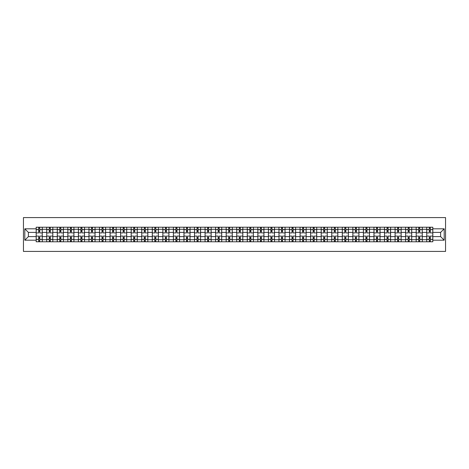 <?xml version="1.0" encoding="UTF-8"?>
<svg xmlns="http://www.w3.org/2000/svg" width="469" height="469" viewBox="0 0 469 469"><rect width="100%" height="100%" fill="white"/><g stroke="black" fill="none" stroke-linecap="round" stroke-linejoin="round"><path stroke-width="0.7" d="M23.45 251.419L445.55 251.419L445.55 217.581L23.45 217.581L23.45 251.419M46.73 241.775L46.73 229.288L42.263 229.288L42.263 241.775M42.263 229.288L42.263 227.225M46.73 229.288L46.73 227.225M52.815 227.225L52.815 241.775M57.282 241.775L57.282 227.225M63.374 227.225L63.374 241.775M67.841 241.775L67.841 227.225M73.926 227.225L73.926 241.775M78.393 241.775L78.393 227.225M84.484 227.225L84.484 241.775M88.952 241.775L88.952 227.225M95.043 227.225L95.043 241.775M99.504 241.775L99.504 227.225M105.595 227.225L105.595 241.775M110.063 241.775L110.063 227.225M116.154 227.225L116.154 241.775M120.621 241.775L120.621 227.225M126.706 227.225L126.706 241.775M131.173 241.775L131.173 227.225M137.265 227.225L137.265 241.775M141.732 241.775L141.732 227.225M147.817 227.225L147.817 241.775M152.284 241.775L152.284 227.225M158.375 227.225L158.375 241.775M162.843 241.775L162.843 227.225M168.934 227.225L168.934 241.775M173.395 241.775L173.395 227.225M179.486 227.225L179.486 241.775M183.954 241.775L183.954 227.225M190.045 227.225L190.045 241.775M194.512 241.775L194.512 227.225M200.597 227.225L200.597 241.775M205.064 241.775L205.064 227.225M211.156 227.225L211.156 241.775M215.623 241.775L215.623 227.225M221.714 227.225L221.714 241.775M226.175 241.775L226.175 227.225M232.266 227.225L232.266 241.775M236.734 241.775L236.734 227.225M242.825 227.225L242.825 241.775M247.286 241.775L247.286 227.225M253.377 227.225L253.377 241.775M257.844 241.775L257.844 227.225M263.936 227.225L263.936 241.775M268.403 241.775L268.403 227.225M274.488 227.225L274.488 241.775M278.955 241.775L278.955 227.225M285.046 227.225L285.046 241.775M289.514 241.775L289.514 227.225M295.605 227.225L295.605 241.775M300.066 241.775L300.066 227.225M306.157 227.225L306.157 241.775M310.625 241.775L310.625 227.225M316.716 227.225L316.716 241.775M321.183 241.775L321.183 227.225M327.268 227.225L327.268 241.775M331.735 241.775L331.735 227.225M337.827 227.225L337.827 241.775M342.294 241.775L342.294 227.225M348.379 227.225L348.379 241.775M352.846 241.775L352.846 227.225M358.937 227.225L358.937 241.775M363.405 241.775L363.405 227.225M369.496 227.225L369.496 241.775M373.957 241.775L373.957 227.225M380.048 227.225L380.048 241.775M384.516 241.775L384.516 227.225M390.607 227.225L390.607 241.775M395.074 241.775L395.074 227.225M401.159 227.225L401.159 241.775M405.626 241.775L405.626 227.225M411.718 227.225L411.718 241.775M416.185 241.775L416.185 227.225M422.27 227.225L422.27 241.775M426.737 241.775L426.737 227.225M426.737 236.599L422.27 236.599M416.185 236.599L411.718 236.599M405.626 236.599L401.159 236.599M395.074 236.599L390.607 236.599M384.516 236.599L380.048 236.599M373.957 236.599L369.496 236.599M363.405 236.599L358.937 236.599M352.846 236.599L348.379 236.599M342.294 236.599L337.827 236.599M331.735 236.599L327.268 236.599M321.183 236.599L316.716 236.599M310.625 236.599L306.157 236.599M300.066 236.599L295.605 236.599M289.514 236.599L285.046 236.599M278.955 236.599L274.488 236.599M268.403 236.599L263.936 236.599M257.844 236.599L253.377 236.599M247.286 236.599L242.825 236.599M236.734 236.599L232.266 236.599M226.175 236.599L221.714 236.599M215.623 236.599L211.156 236.599M205.064 236.599L200.597 236.599M194.512 236.599L190.045 236.599M183.954 236.599L179.486 236.599M173.395 236.599L168.934 236.599M162.843 236.599L158.375 236.599M152.284 236.599L147.817 236.599M141.732 236.599L137.265 236.599M131.173 236.599L126.706 236.599M120.621 236.599L116.154 236.599M110.063 236.599L105.595 236.599M99.504 236.599L95.043 236.599M88.952 236.599L84.484 236.599M78.393 236.599L73.926 236.599M67.841 236.599L63.374 236.599M57.282 236.599L52.815 236.599M46.73 236.599L42.263 236.599M426.737 232.401L422.27 232.401M416.185 232.401L411.718 232.401M405.626 232.401L401.159 232.401M395.074 232.401L390.607 232.401M384.516 232.401L380.048 232.401M373.957 232.401L369.496 232.401M363.405 232.401L358.937 232.401M352.846 232.401L348.379 232.401M342.294 232.401L337.827 232.401M331.735 232.401L327.268 232.401M321.183 232.401L316.716 232.401M310.625 232.401L306.157 232.401M300.066 232.401L295.605 232.401M289.514 232.401L285.046 232.401M278.955 232.401L274.488 232.401M268.403 232.401L263.936 232.401M257.844 232.401L253.377 232.401M247.286 232.401L242.825 232.401M236.734 232.401L232.266 232.401M226.175 232.401L221.714 232.401M215.623 232.401L211.156 232.401M205.064 232.401L200.597 232.401M194.512 232.401L190.045 232.401M183.954 232.401L179.486 232.401M173.395 232.401L168.934 232.401M162.843 232.401L158.375 232.401M152.284 232.401L147.817 232.401M141.732 232.401L137.265 232.401M131.173 232.401L126.706 232.401M120.621 232.401L116.154 232.401M110.063 232.401L105.595 232.401M99.504 232.401L95.043 232.401M88.952 232.401L84.484 232.401M78.393 232.401L73.926 232.401M67.841 232.401L63.374 232.401M57.282 232.401L52.815 232.401M46.73 232.401L42.263 232.401M28.392 236.599L36.172 236.599L36.172 232.401L28.392 232.401L28.392 236.599L24.804 240.187L24.804 228.813L36.172 228.813L36.172 232.401M432.828 232.401L432.828 236.599L440.608 236.599L440.608 232.401L432.828 232.401L432.828 227.225L36.172 227.225L36.172 228.813M432.828 228.813L444.196 228.813L444.196 240.187L432.828 240.187L432.828 236.599M36.172 236.599L36.172 241.775L432.828 241.775L432.828 240.187M36.172 240.187L24.804 240.187M39.759 240.761L38.675 240.761M38.675 228.239L39.759 228.239M50.312 240.761L49.233 240.761M49.233 228.239L50.312 228.239M60.87 240.761L59.786 240.761M59.786 228.239L60.87 228.239M71.423 240.761L70.344 240.761M70.344 228.239L71.423 228.239M81.981 240.761L80.897 240.761M80.897 228.239L81.981 228.239M92.54 240.761L91.455 240.761M91.455 228.239L92.54 228.239M103.092 240.761L102.008 240.761M102.008 228.239L103.092 228.239M113.65 240.761L112.566 240.761M112.566 228.239L113.65 228.239M124.203 240.761L123.124 240.761M123.124 228.239L124.203 228.239M134.761 240.761L133.677 240.761M133.677 228.239L134.761 228.239M145.314 240.761L144.235 240.761M144.235 228.239L145.314 228.239M155.872 240.761L154.788 240.761M154.788 228.239L155.872 228.239M166.431 240.761L165.346 240.761M165.346 228.239L166.431 228.239M176.983 240.761L175.898 240.761M175.898 228.239L176.983 228.239M187.541 240.761L186.457 240.761M186.457 228.239L187.541 228.239M198.094 240.761L197.015 240.761M197.015 228.239L198.094 228.239M208.652 240.761L207.568 240.761M207.568 228.239L208.652 228.239M219.205 240.761L218.126 240.761M218.126 228.239L219.205 228.239M229.763 240.761L228.679 240.761M228.679 228.239L229.763 228.239M240.321 240.761L239.237 240.761M239.237 228.239L240.321 228.239M250.874 240.761L249.795 240.761M249.795 228.239L250.874 228.239M261.432 240.761L260.348 240.761M260.348 228.239L261.432 228.239M271.985 240.761L270.906 240.761M270.906 228.239L271.985 228.239M282.543 240.761L281.459 240.761M281.459 228.239L282.543 228.239M293.102 240.761L292.017 240.761M292.017 228.239L293.102 228.239M303.654 240.761L302.569 240.761M302.569 228.239L303.654 228.239M314.212 240.761L313.128 240.761M313.128 228.239L314.212 228.239M324.765 240.761L323.686 240.761M323.686 228.239L324.765 228.239M335.323 240.761L334.239 240.761M334.239 228.239L335.323 228.239M345.876 240.761L344.797 240.761M344.797 228.239L345.876 228.239M356.434 240.761L355.35 240.761M355.35 228.239L356.434 228.239M366.993 240.761L365.908 240.761M365.908 228.239L366.993 228.239M377.545 240.761L376.46 240.761M376.46 228.239L377.545 228.239M388.103 240.761L387.019 240.761M387.019 228.239L388.103 228.239M398.656 240.761L397.577 240.761M397.577 228.239L398.656 228.239M409.214 240.761L408.13 240.761M408.13 228.239L409.214 228.239M419.767 240.761L418.688 240.761M418.688 228.239L419.767 228.239M430.325 240.761L429.241 240.761M429.241 228.239L430.325 228.239M24.804 228.813L28.392 232.401M440.608 236.599L444.196 240.187M440.608 232.401L444.196 228.813M42.228 241.775L42.228 232.911L39.759 232.911L39.759 227.225M38.675 227.225L38.675 232.911L36.207 232.911L36.207 227.225M42.228 232.911L42.228 227.225M36.207 241.775L36.207 236.089L38.675 236.089L38.675 241.775M39.759 241.775L39.759 236.089L42.228 236.089M38.675 231.422L39.759 231.422M36.207 236.089L36.207 232.911M39.759 237.578L38.675 237.578M39.759 240.896L38.675 240.896M38.675 238.457L39.759 238.457M39.759 230.543L38.675 230.543M38.675 228.104L39.759 228.104M52.786 241.775L52.786 232.911L50.312 232.911L50.312 227.225M49.233 227.225L49.233 232.911L46.759 232.911L46.759 227.225M52.786 232.911L52.786 227.225M46.759 241.775L46.759 236.089L49.233 236.089L49.233 241.775M50.312 241.775L50.312 236.089L52.786 236.089M49.233 231.422L50.312 231.422M46.759 236.089L46.759 232.911M50.312 237.578L49.233 237.578M50.312 240.896L49.233 240.896M49.233 238.457L50.312 238.457M50.312 230.543L49.233 230.543M49.233 228.104L50.312 228.104M63.338 241.775L63.338 232.911L60.87 232.911L60.87 227.225M59.786 227.225L59.786 232.911L57.318 232.911L57.318 227.225M63.338 232.911L63.338 227.225M57.318 241.775L57.318 236.089L59.786 236.089L59.786 241.775M60.87 241.775L60.87 236.089L63.338 236.089M59.786 231.422L60.87 231.422M57.318 236.089L57.318 232.911M60.87 237.578L59.786 237.578M60.87 240.896L59.786 240.896M59.786 238.457L60.87 238.457M60.87 230.543L59.786 230.543M59.786 228.104L60.87 228.104M73.897 241.775L73.897 232.911L71.423 232.911L71.423 227.225M70.344 227.225L70.344 232.911L67.87 232.911L67.87 227.225M73.897 232.911L73.897 227.225M67.87 241.775L67.87 236.089L70.344 236.089L70.344 241.775M71.423 241.775L71.423 236.089L73.897 236.089M70.344 231.422L71.423 231.422M67.87 236.089L67.87 232.911M71.423 237.578L70.344 237.578M71.423 240.896L70.344 240.896M70.344 238.457L71.423 238.457M71.423 230.543L70.344 230.543M70.344 228.104L71.423 228.104M84.449 241.775L84.449 232.911L81.981 232.911L81.981 227.225M80.897 227.225L80.897 232.911L78.429 232.911L78.429 227.225M84.449 232.911L84.449 227.225M78.429 241.775L78.429 236.089L80.897 236.089L80.897 241.775M81.981 241.775L81.981 236.089L84.449 236.089M80.897 231.422L81.981 231.422M78.429 236.089L78.429 232.911M81.981 237.578L80.897 237.578M81.981 240.896L80.897 240.896M80.897 238.457L81.981 238.457M81.981 230.543L80.897 230.543M80.897 228.104L81.981 228.104M95.008 241.775L95.008 232.911L92.54 232.911L92.54 227.225M91.455 227.225L91.455 232.911L88.987 232.911L88.987 227.225M95.008 232.911L95.008 227.225M88.987 241.775L88.987 236.089L91.455 236.089L91.455 241.775M92.54 241.775L92.54 236.089L95.008 236.089M91.455 231.422L92.54 231.422M88.987 236.089L88.987 232.911M92.54 237.578L91.455 237.578M92.54 240.896L91.455 240.896M91.455 238.457L92.54 238.457M92.54 230.543L91.455 230.543M91.455 228.104L92.54 228.104M105.56 241.775L105.56 232.911L103.092 232.911L103.092 227.225M102.008 227.225L102.008 232.911L99.539 232.911L99.539 227.225M105.56 232.911L105.56 227.225M99.539 241.775L99.539 236.089L102.008 236.089L102.008 241.775M103.092 241.775L103.092 236.089L105.56 236.089M102.008 231.422L103.092 231.422M99.539 236.089L99.539 232.911M103.092 237.578L102.008 237.578M103.092 240.896L102.008 240.896M102.008 238.457L103.092 238.457M103.092 230.543L102.008 230.543M102.008 228.104L103.092 228.104M116.119 241.775L116.119 232.911L113.65 232.911L113.65 227.225M112.566 227.225L112.566 232.911L110.098 232.911L110.098 227.225M116.119 232.911L116.119 227.225M110.098 241.775L110.098 236.089L112.566 236.089L112.566 241.775M113.65 241.775L113.65 236.089L116.119 236.089M112.566 231.422L113.65 231.422M110.098 236.089L110.098 232.911M113.65 237.578L112.566 237.578M113.65 240.896L112.566 240.896M112.566 238.457L113.65 238.457M113.65 230.543L112.566 230.543M112.566 228.104L113.65 228.104M126.677 241.775L126.677 232.911L124.203 232.911L124.203 227.225M123.124 227.225L123.124 232.911L120.65 232.911L120.65 227.225M126.677 232.911L126.677 227.225M120.65 241.775L120.65 236.089L123.124 236.089L123.124 241.775M124.203 241.775L124.203 236.089L126.677 236.089M123.124 231.422L124.203 231.422M120.65 236.089L120.65 232.911M124.203 237.578L123.124 237.578M124.203 240.896L123.124 240.896M123.124 238.457L124.203 238.457M124.203 230.543L123.124 230.543M123.124 228.104L124.203 228.104M137.229 241.775L137.229 232.911L134.761 232.911L134.761 227.225M133.677 227.225L133.677 232.911L131.209 232.911L131.209 227.225M137.229 232.911L137.229 227.225M131.209 241.775L131.209 236.089L133.677 236.089L133.677 241.775M134.761 241.775L134.761 236.089L137.229 236.089M133.677 231.422L134.761 231.422M131.209 236.089L131.209 232.911M134.761 237.578L133.677 237.578M134.761 240.896L133.677 240.896M133.677 238.457L134.761 238.457M134.761 230.543L133.677 230.543M133.677 228.104L134.761 228.104M147.788 241.775L147.788 232.911L145.314 232.911L145.314 227.225M144.235 227.225L144.235 232.911L141.761 232.911L141.761 227.225M147.788 232.911L147.788 227.225M141.761 241.775L141.761 236.089L144.235 236.089L144.235 241.775M145.314 241.775L145.314 236.089L147.788 236.089M144.235 231.422L145.314 231.422M141.761 236.089L141.761 232.911M145.314 237.578L144.235 237.578M145.314 240.896L144.235 240.896M144.235 238.457L145.314 238.457M145.314 230.543L144.235 230.543M144.235 228.104L145.314 228.104M158.34 241.775L158.34 232.911L155.872 232.911L155.872 227.225M154.788 227.225L154.788 232.911L152.319 232.911L152.319 227.225M158.34 232.911L158.34 227.225M152.319 241.775L152.319 236.089L154.788 236.089L154.788 241.775M155.872 241.775L155.872 236.089L158.34 236.089M154.788 231.422L155.872 231.422M152.319 236.089L152.319 232.911M155.872 237.578L154.788 237.578M155.872 240.896L154.788 240.896M154.788 238.457L155.872 238.457M155.872 230.543L154.788 230.543M154.788 228.104L155.872 228.104M168.899 241.775L168.899 232.911L166.431 232.911L166.431 227.225M165.346 227.225L165.346 232.911L162.878 232.911L162.878 227.225M168.899 232.911L168.899 227.225M162.878 241.775L162.878 236.089L165.346 236.089L165.346 241.775M166.431 241.775L166.431 236.089L168.899 236.089M165.346 231.422L166.431 231.422M162.878 236.089L162.878 232.911M166.431 237.578L165.346 237.578M166.431 240.896L165.346 240.896M165.346 238.457L166.431 238.457M166.431 230.543L165.346 230.543M165.346 228.104L166.431 228.104M179.451 241.775L179.451 232.911L176.983 232.911L176.983 227.225M175.898 227.225L175.898 232.911L173.43 232.911L173.43 227.225M179.451 232.911L179.451 227.225M173.43 241.775L173.43 236.089L175.898 236.089L175.898 241.775M176.983 241.775L176.983 236.089L179.451 236.089M175.898 231.422L176.983 231.422M173.43 236.089L173.43 232.911M176.983 237.578L175.898 237.578M176.983 240.896L175.898 240.896M175.898 238.457L176.983 238.457M176.983 230.543L175.898 230.543M175.898 228.104L176.983 228.104M190.009 241.775L190.009 232.911L187.541 232.911L187.541 227.225M186.457 227.225L186.457 232.911L183.989 232.911L183.989 227.225M190.009 232.911L190.009 227.225M183.989 241.775L183.989 236.089L186.457 236.089L186.457 241.775M187.541 241.775L187.541 236.089L190.009 236.089M186.457 231.422L187.541 231.422M183.989 236.089L183.989 232.911M187.541 237.578L186.457 237.578M187.541 240.896L186.457 240.896M186.457 238.457L187.541 238.457M187.541 230.543L186.457 230.543M186.457 228.104L187.541 228.104M200.568 241.775L200.568 232.911L198.094 232.911L198.094 227.225M197.015 227.225L197.015 232.911L194.541 232.911L194.541 227.225M200.568 232.911L200.568 227.225M194.541 241.775L194.541 236.089L197.015 236.089L197.015 241.775M198.094 241.775L198.094 236.089L200.568 236.089M197.015 231.422L198.094 231.422M194.541 236.089L194.541 232.911M198.094 237.578L197.015 237.578M198.094 240.896L197.015 240.896M197.015 238.457L198.094 238.457M198.094 230.543L197.015 230.543M197.015 228.104L198.094 228.104M211.12 241.775L211.12 232.911L208.652 232.911L208.652 227.225M207.568 227.225L207.568 232.911L205.1 232.911L205.1 227.225M211.12 232.911L211.12 227.225M205.1 241.775L205.1 236.089L207.568 236.089L207.568 241.775M208.652 241.775L208.652 236.089L211.12 236.089M207.568 231.422L208.652 231.422M205.1 236.089L205.1 232.911M208.652 237.578L207.568 237.578M208.652 240.896L207.568 240.896M207.568 238.457L208.652 238.457M208.652 230.543L207.568 230.543M207.568 228.104L208.652 228.104M221.679 241.775L221.679 232.911L219.205 232.911L219.205 227.225M218.126 227.225L218.126 232.911L215.658 232.911L215.658 227.225M221.679 232.911L221.679 227.225M215.658 241.775L215.658 236.089L218.126 236.089L218.126 241.775M219.205 241.775L219.205 236.089L221.679 236.089M218.126 231.422L219.205 231.422M215.658 236.089L215.658 232.911M219.205 237.578L218.126 237.578M219.205 240.896L218.126 240.896M218.126 238.457L219.205 238.457M219.205 230.543L218.126 230.543M218.126 228.104L219.205 228.104M232.231 241.775L232.231 232.911L229.763 232.911L229.763 227.225M228.679 227.225L228.679 232.911L226.21 232.911L226.21 227.225M232.231 232.911L232.231 227.225M226.21 241.775L226.21 236.089L228.679 236.089L228.679 241.775M229.763 241.775L229.763 236.089L232.231 236.089M228.679 231.422L229.763 231.422M226.21 236.089L226.21 232.911M229.763 237.578L228.679 237.578M229.763 240.896L228.679 240.896M228.679 238.457L229.763 238.457M229.763 230.543L228.679 230.543M228.679 228.104L229.763 228.104M242.79 241.775L242.79 232.911L240.321 232.911L240.321 227.225M239.237 227.225L239.237 232.911L236.769 232.911L236.769 227.225M242.79 232.911L242.79 227.225M236.769 241.775L236.769 236.089L239.237 236.089L239.237 241.775M240.321 241.775L240.321 236.089L242.79 236.089M239.237 231.422L240.321 231.422M236.769 236.089L236.769 232.911M240.321 237.578L239.237 237.578M240.321 240.896L239.237 240.896M239.237 238.457L240.321 238.457M240.321 230.543L239.237 230.543M239.237 228.104L240.321 228.104M253.342 241.775L253.342 232.911L250.874 232.911L250.874 227.225M249.795 227.225L249.795 232.911L247.321 232.911L247.321 227.225M253.342 232.911L253.342 227.225M247.321 241.775L247.321 236.089L249.795 236.089L249.795 241.775M250.874 241.775L250.874 236.089L253.342 236.089M249.795 231.422L250.874 231.422M247.321 236.089L247.321 232.911M250.874 237.578L249.795 237.578M250.874 240.896L249.795 240.896M249.795 238.457L250.874 238.457M250.874 230.543L249.795 230.543M249.795 228.104L250.874 228.104M263.9 241.775L263.9 232.911L261.432 232.911L261.432 227.225M260.348 227.225L260.348 232.911L257.88 232.911L257.88 227.225M263.9 232.911L263.9 227.225M257.88 241.775L257.88 236.089L260.348 236.089L260.348 241.775M261.432 241.775L261.432 236.089L263.9 236.089M260.348 231.422L261.432 231.422M257.88 236.089L257.88 232.911M261.432 237.578L260.348 237.578M261.432 240.896L260.348 240.896M260.348 238.457L261.432 238.457M261.432 230.543L260.348 230.543M260.348 228.104L261.432 228.104M274.459 241.775L274.459 232.911L271.985 232.911L271.985 227.225M270.906 227.225L270.906 232.911L268.432 232.911L268.432 227.225M274.459 232.911L274.459 227.225M268.432 241.775L268.432 236.089L270.906 236.089L270.906 241.775M271.985 241.775L271.985 236.089L274.459 236.089M270.906 231.422L271.985 231.422M268.432 236.089L268.432 232.911M271.985 237.578L270.906 237.578M271.985 240.896L270.906 240.896M270.906 238.457L271.985 238.457M271.985 230.543L270.906 230.543M270.906 228.104L271.985 228.104M285.011 241.775L285.011 232.911L282.543 232.911L282.543 227.225M281.459 227.225L281.459 232.911L278.991 232.911L278.991 227.225M285.011 232.911L285.011 227.225M278.991 241.775L278.991 236.089L281.459 236.089L281.459 241.775M282.543 241.775L282.543 236.089L285.011 236.089M281.459 231.422L282.543 231.422M278.991 236.089L278.991 232.911M282.543 237.578L281.459 237.578M282.543 240.896L281.459 240.896M281.459 238.457L282.543 238.457M282.543 230.543L281.459 230.543M281.459 228.104L282.543 228.104M295.57 241.775L295.57 232.911L293.102 232.911L293.102 227.225M292.017 227.225L292.017 232.911L289.549 232.911L289.549 227.225M295.57 232.911L295.57 227.225M289.549 241.775L289.549 236.089L292.017 236.089L292.017 241.775M293.102 241.775L293.102 236.089L295.57 236.089M292.017 231.422L293.102 231.422M289.549 236.089L289.549 232.911M293.102 237.578L292.017 237.578M293.102 240.896L292.017 240.896M292.017 238.457L293.102 238.457M293.102 230.543L292.017 230.543M292.017 228.104L293.102 228.104M306.122 241.775L306.122 232.911L303.654 232.911L303.654 227.225M302.569 227.225L302.569 232.911L300.101 232.911L300.101 227.225M306.122 232.911L306.122 227.225M300.101 241.775L300.101 236.089L302.569 236.089L302.569 241.775M303.654 241.775L303.654 236.089L306.122 236.089M302.569 231.422L303.654 231.422M300.101 236.089L300.101 232.911M303.654 237.578L302.569 237.578M303.654 240.896L302.569 240.896M302.569 238.457L303.654 238.457M303.654 230.543L302.569 230.543M302.569 228.104L303.654 228.104M316.681 241.775L316.681 232.911L314.212 232.911L314.212 227.225M313.128 227.225L313.128 232.911L310.66 232.911L310.66 227.225M316.681 232.911L316.681 227.225M310.66 241.775L310.66 236.089L313.128 236.089L313.128 241.775M314.212 241.775L314.212 236.089L316.681 236.089M313.128 231.422L314.212 231.422M310.66 236.089L310.66 232.911M314.212 237.578L313.128 237.578M314.212 240.896L313.128 240.896M313.128 238.457L314.212 238.457M314.212 230.543L313.128 230.543M313.128 228.104L314.212 228.104M327.239 241.775L327.239 232.911L324.765 232.911L324.765 227.225M323.686 227.225L323.686 232.911L321.212 232.911L321.212 227.225M327.239 232.911L327.239 227.225M321.212 241.775L321.212 236.089L323.686 236.089L323.686 241.775M324.765 241.775L324.765 236.089L327.239 236.089M323.686 231.422L324.765 231.422M321.212 236.089L321.212 232.911M324.765 237.578L323.686 237.578M324.765 240.896L323.686 240.896M323.686 238.457L324.765 238.457M324.765 230.543L323.686 230.543M323.686 228.104L324.765 228.104M337.791 241.775L337.791 232.911L335.323 232.911L335.323 227.225M334.239 227.225L334.239 232.911L331.771 232.911L331.771 227.225M337.791 232.911L337.791 227.225M331.771 241.775L331.771 236.089L334.239 236.089L334.239 241.775M335.323 241.775L335.323 236.089L337.791 236.089M334.239 231.422L335.323 231.422M331.771 236.089L331.771 232.911M335.323 237.578L334.239 237.578M335.323 240.896L334.239 240.896M334.239 238.457L335.323 238.457M335.323 230.543L334.239 230.543M334.239 228.104L335.323 228.104M348.35 241.775L348.35 232.911L345.876 232.911L345.876 227.225M344.797 227.225L344.797 232.911L342.323 232.911L342.323 227.225M348.35 232.911L348.35 227.225M342.323 241.775L342.323 236.089L344.797 236.089L344.797 241.775M345.876 241.775L345.876 236.089L348.35 236.089M344.797 231.422L345.876 231.422M342.323 236.089L342.323 232.911M345.876 237.578L344.797 237.578M345.876 240.896L344.797 240.896M344.797 238.457L345.876 238.457M345.876 230.543L344.797 230.543M344.797 228.104L345.876 228.104M358.902 241.775L358.902 232.911L356.434 232.911L356.434 227.225M355.35 227.225L355.35 232.911L352.881 232.911L352.881 227.225M358.902 232.911L358.902 227.225M352.881 241.775L352.881 236.089L355.35 236.089L355.35 241.775M356.434 241.775L356.434 236.089L358.902 236.089M355.35 231.422L356.434 231.422M352.881 236.089L352.881 232.911M356.434 237.578L355.35 237.578M356.434 240.896L355.35 240.896M355.35 238.457L356.434 238.457M356.434 230.543L355.35 230.543M355.35 228.104L356.434 228.104M369.461 241.775L369.461 232.911L366.993 232.911L366.993 227.225M365.908 227.225L365.908 232.911L363.44 232.911L363.44 227.225M369.461 232.911L369.461 227.225M363.44 241.775L363.44 236.089L365.908 236.089L365.908 241.775M366.993 241.775L366.993 236.089L369.461 236.089M365.908 231.422L366.993 231.422M363.44 236.089L363.44 232.911M366.993 237.578L365.908 237.578M366.993 240.896L365.908 240.896M365.908 238.457L366.993 238.457M366.993 230.543L365.908 230.543M365.908 228.104L366.993 228.104M380.013 241.775L380.013 232.911L377.545 232.911L377.545 227.225M376.46 227.225L376.46 232.911L373.992 232.911L373.992 227.225M380.013 232.911L380.013 227.225M373.992 241.775L373.992 236.089L376.46 236.089L376.46 241.775M377.545 241.775L377.545 236.089L380.013 236.089M376.46 231.422L377.545 231.422M373.992 236.089L373.992 232.911M377.545 237.578L376.46 237.578M377.545 240.896L376.46 240.896M376.46 238.457L377.545 238.457M377.545 230.543L376.46 230.543M376.46 228.104L377.545 228.104M390.571 241.775L390.571 232.911L388.103 232.911L388.103 227.225M387.019 227.225L387.019 232.911L384.551 232.911L384.551 227.225M390.571 232.911L390.571 227.225M384.551 241.775L384.551 236.089L387.019 236.089L387.019 241.775M388.103 241.775L388.103 236.089L390.571 236.089M387.019 231.422L388.103 231.422M384.551 236.089L384.551 232.911M388.103 237.578L387.019 237.578M388.103 240.896L387.019 240.896M387.019 238.457L388.103 238.457M388.103 230.543L387.019 230.543M387.019 228.104L388.103 228.104M401.13 241.775L401.13 232.911L398.656 232.911L398.656 227.225M397.577 227.225L397.577 232.911L395.103 232.911L395.103 227.225M401.13 232.911L401.13 227.225M395.103 241.775L395.103 236.089L397.577 236.089L397.577 241.775M398.656 241.775L398.656 236.089L401.13 236.089M397.577 231.422L398.656 231.422M395.103 236.089L395.103 232.911M398.656 237.578L397.577 237.578M398.656 240.896L397.577 240.896M397.577 238.457L398.656 238.457M398.656 230.543L397.577 230.543M397.577 228.104L398.656 228.104M411.682 241.775L411.682 232.911L409.214 232.911L409.214 227.225M408.13 227.225L408.13 232.911L405.662 232.911L405.662 227.225M411.682 232.911L411.682 227.225M405.662 241.775L405.662 236.089L408.13 236.089L408.13 241.775M409.214 241.775L409.214 236.089L411.682 236.089M408.13 231.422L409.214 231.422M405.662 236.089L405.662 232.911M409.214 237.578L408.13 237.578M409.214 240.896L408.13 240.896M408.13 238.457L409.214 238.457M409.214 230.543L408.13 230.543M408.13 228.104L409.214 228.104M422.241 241.775L422.241 232.911L419.767 232.911L419.767 227.225M418.688 227.225L418.688 232.911L416.214 232.911L416.214 227.225M422.241 232.911L422.241 227.225M416.214 241.775L416.214 236.089L418.688 236.089L418.688 241.775M419.767 241.775L419.767 236.089L422.241 236.089M418.688 231.422L419.767 231.422M416.214 236.089L416.214 232.911M419.767 237.578L418.688 237.578M419.767 240.896L418.688 240.896M418.688 238.457L419.767 238.457M419.767 230.543L418.688 230.543M418.688 228.104L419.767 228.104M432.793 241.775L432.793 232.911L430.325 232.911L430.325 227.225M429.241 227.225L429.241 232.911L426.772 232.911L426.772 227.225M432.793 232.911L432.793 227.225M426.772 241.775L426.772 236.089L429.241 236.089L429.241 241.775M430.325 241.775L430.325 236.089L432.793 236.089M429.241 231.422L430.325 231.422M426.772 236.089L426.772 232.911M430.325 237.578L429.241 237.578M430.325 240.896L429.241 240.896M429.241 238.457L430.325 238.457M430.325 230.543L429.241 230.543M429.241 228.104L430.325 228.104M416.185 229.288L411.718 229.288M405.626 229.288L401.159 229.288M395.074 229.288L390.607 229.288M384.516 229.288L380.048 229.288M373.957 229.288L369.496 229.288M363.405 229.288L358.937 229.288M352.846 229.288L348.379 229.288M342.294 229.288L337.827 229.288M331.735 229.288L327.268 229.288M321.183 229.288L316.716 229.288M310.625 229.288L306.157 229.288M300.066 229.288L295.605 229.288M289.514 229.288L285.046 229.288M278.955 229.288L274.488 229.288M268.403 229.288L263.936 229.288M257.844 229.288L253.377 229.288M247.286 229.288L242.825 229.288M236.734 229.288L232.266 229.288M226.175 229.288L221.714 229.288M215.623 229.288L211.156 229.288M205.064 229.288L200.597 229.288M194.512 229.288L190.045 229.288M183.954 229.288L179.486 229.288M173.395 229.288L168.934 229.288M162.843 229.288L158.375 229.288M152.284 229.288L147.817 229.288M141.732 229.288L137.265 229.288M131.173 229.288L126.706 229.288M120.621 229.288L116.154 229.288M110.063 229.288L105.595 229.288M99.504 229.288L95.043 229.288M88.952 229.288L84.484 229.288M78.393 229.288L73.926 229.288M67.841 229.288L63.374 229.288M57.282 229.288L52.815 229.288M426.737 229.288L422.27 229.288M416.185 239.712L411.718 239.712M405.626 239.712L401.159 239.712M395.074 239.712L390.607 239.712M384.516 239.712L380.048 239.712M373.957 239.712L369.496 239.712M363.405 239.712L358.937 239.712M352.846 239.712L348.379 239.712M342.294 239.712L337.827 239.712M331.735 239.712L327.268 239.712M321.183 239.712L316.716 239.712M310.625 239.712L306.157 239.712M300.066 239.712L295.605 239.712M289.514 239.712L285.046 239.712M278.955 239.712L274.488 239.712M268.403 239.712L263.936 239.712M257.844 239.712L253.377 239.712M247.286 239.712L242.825 239.712M236.734 239.712L232.266 239.712M226.175 239.712L221.714 239.712M215.623 239.712L211.156 239.712M205.064 239.712L200.597 239.712M194.512 239.712L190.045 239.712M183.954 239.712L179.486 239.712M173.395 239.712L168.934 239.712M162.843 239.712L158.375 239.712M152.284 239.712L147.817 239.712M141.732 239.712L137.265 239.712M131.173 239.712L126.706 239.712M120.621 239.712L116.154 239.712M110.063 239.712L105.595 239.712M99.504 239.712L95.043 239.712M88.952 239.712L84.484 239.712M78.393 239.712L73.926 239.712M67.841 239.712L63.374 239.712M57.282 239.712L52.815 239.712M46.73 239.712L42.263 239.712M426.737 239.712L422.27 239.712M42.228 229.558L39.759 229.558M38.675 229.558L36.207 229.558M38.675 229.652L36.207 229.652M38.675 239.348L36.207 239.348M38.675 239.442L36.207 239.442M42.228 239.442L39.759 239.442M42.228 229.652L39.759 229.652M42.228 239.348L39.759 239.348M52.786 229.558L50.312 229.558M49.233 229.558L46.759 229.558M49.233 229.652L46.759 229.652M49.233 239.348L46.759 239.348M49.233 239.442L46.759 239.442M52.786 239.442L50.312 239.442M52.786 229.652L50.312 229.652M52.786 239.348L50.312 239.348M63.338 229.558L60.87 229.558M59.786 229.558L57.318 229.558M59.786 229.652L57.318 229.652M59.786 239.348L57.318 239.348M59.786 239.442L57.318 239.442M63.338 239.442L60.87 239.442M63.338 229.652L60.87 229.652M63.338 239.348L60.87 239.348M73.897 229.558L71.423 229.558M70.344 229.558L67.87 229.558M70.344 229.652L67.87 229.652M70.344 239.348L67.87 239.348M70.344 239.442L67.87 239.442M73.897 239.442L71.423 239.442M73.897 229.652L71.423 229.652M73.897 239.348L71.423 239.348M84.449 229.558L81.981 229.558M80.897 229.558L78.429 229.558M80.897 229.652L78.429 229.652M80.897 239.348L78.429 239.348M80.897 239.442L78.429 239.442M84.449 239.442L81.981 239.442M84.449 229.652L81.981 229.652M84.449 239.348L81.981 239.348M95.008 229.558L92.54 229.558M91.455 229.558L88.987 229.558M91.455 229.652L88.987 229.652M91.455 239.348L88.987 239.348M91.455 239.442L88.987 239.442M95.008 239.442L92.54 239.442M95.008 229.652L92.54 229.652M95.008 239.348L92.54 239.348M105.56 229.558L103.092 229.558M102.008 229.558L99.539 229.558M102.008 229.652L99.539 229.652M102.008 239.348L99.539 239.348M102.008 239.442L99.539 239.442M105.56 239.442L103.092 239.442M105.56 229.652L103.092 229.652M105.56 239.348L103.092 239.348M116.119 229.558L113.65 229.558M112.566 229.558L110.098 229.558M112.566 229.652L110.098 229.652M112.566 239.348L110.098 239.348M112.566 239.442L110.098 239.442M116.119 239.442L113.65 239.442M116.119 229.652L113.65 229.652M116.119 239.348L113.65 239.348M126.677 229.558L124.203 229.558M123.124 229.558L120.65 229.558M123.124 229.652L120.65 229.652M123.124 239.348L120.65 239.348M123.124 239.442L120.65 239.442M126.677 239.442L124.203 239.442M126.677 229.652L124.203 229.652M126.677 239.348L124.203 239.348M137.229 229.558L134.761 229.558M133.677 229.558L131.209 229.558M133.677 229.652L131.209 229.652M133.677 239.348L131.209 239.348M133.677 239.442L131.209 239.442M137.229 239.442L134.761 239.442M137.229 229.652L134.761 229.652M137.229 239.348L134.761 239.348M147.788 229.558L145.314 229.558M144.235 229.558L141.761 229.558M144.235 229.652L141.761 229.652M144.235 239.348L141.761 239.348M144.235 239.442L141.761 239.442M147.788 239.442L145.314 239.442M147.788 229.652L145.314 229.652M147.788 239.348L145.314 239.348M158.34 229.558L155.872 229.558M154.788 229.558L152.319 229.558M154.788 229.652L152.319 229.652M154.788 239.348L152.319 239.348M154.788 239.442L152.319 239.442M158.34 239.442L155.872 239.442M158.34 229.652L155.872 229.652M158.34 239.348L155.872 239.348M168.899 229.558L166.431 229.558M165.346 229.558L162.878 229.558M165.346 229.652L162.878 229.652M165.346 239.348L162.878 239.348M165.346 239.442L162.878 239.442M168.899 239.442L166.431 239.442M168.899 229.652L166.431 229.652M168.899 239.348L166.431 239.348M179.451 229.558L176.983 229.558M175.898 229.558L173.43 229.558M175.898 229.652L173.43 229.652M175.898 239.348L173.43 239.348M175.898 239.442L173.43 239.442M179.451 239.442L176.983 239.442M179.451 229.652L176.983 229.652M179.451 239.348L176.983 239.348M190.009 229.558L187.541 229.558M186.457 229.558L183.989 229.558M186.457 229.652L183.989 229.652M186.457 239.348L183.989 239.348M186.457 239.442L183.989 239.442M190.009 239.442L187.541 239.442M190.009 229.652L187.541 229.652M190.009 239.348L187.541 239.348M200.568 229.558L198.094 229.558M197.015 229.558L194.541 229.558M197.015 229.652L194.541 229.652M197.015 239.348L194.541 239.348M197.015 239.442L194.541 239.442M200.568 239.442L198.094 239.442M200.568 229.652L198.094 229.652M200.568 239.348L198.094 239.348M211.12 229.558L208.652 229.558M207.568 229.558L205.1 229.558M207.568 229.652L205.1 229.652M207.568 239.348L205.1 239.348M207.568 239.442L205.1 239.442M211.12 239.442L208.652 239.442M211.12 229.652L208.652 229.652M211.12 239.348L208.652 239.348M221.679 229.558L219.205 229.558M218.126 229.558L215.658 229.558M218.126 229.652L215.658 229.652M218.126 239.348L215.658 239.348M218.126 239.442L215.658 239.442M221.679 239.442L219.205 239.442M221.679 229.652L219.205 229.652M221.679 239.348L219.205 239.348M232.231 229.558L229.763 229.558M228.679 229.558L226.21 229.558M228.679 229.652L226.21 229.652M228.679 239.348L226.21 239.348M228.679 239.442L226.21 239.442M232.231 239.442L229.763 239.442M232.231 229.652L229.763 229.652M232.231 239.348L229.763 239.348M242.79 229.558L240.321 229.558M239.237 229.558L236.769 229.558M239.237 229.652L236.769 229.652M239.237 239.348L236.769 239.348M239.237 239.442L236.769 239.442M242.79 239.442L240.321 239.442M242.79 229.652L240.321 229.652M242.79 239.348L240.321 239.348M253.342 229.558L250.874 229.558M249.795 229.558L247.321 229.558M249.795 229.652L247.321 229.652M249.795 239.348L247.321 239.348M249.795 239.442L247.321 239.442M253.342 239.442L250.874 239.442M253.342 229.652L250.874 229.652M253.342 239.348L250.874 239.348M263.9 229.558L261.432 229.558M260.348 229.558L257.88 229.558M260.348 229.652L257.88 229.652M260.348 239.348L257.88 239.348M260.348 239.442L257.88 239.442M263.9 239.442L261.432 239.442M263.9 229.652L261.432 229.652M263.9 239.348L261.432 239.348M274.459 229.558L271.985 229.558M270.906 229.558L268.432 229.558M270.906 229.652L268.432 229.652M270.906 239.348L268.432 239.348M270.906 239.442L268.432 239.442M274.459 239.442L271.985 239.442M274.459 229.652L271.985 229.652M274.459 239.348L271.985 239.348M285.011 229.558L282.543 229.558M281.459 229.558L278.991 229.558M281.459 229.652L278.991 229.652M281.459 239.348L278.991 239.348M281.459 239.442L278.991 239.442M285.011 239.442L282.543 239.442M285.011 229.652L282.543 229.652M285.011 239.348L282.543 239.348M295.57 229.558L293.102 229.558M292.017 229.558L289.549 229.558M292.017 229.652L289.549 229.652M292.017 239.348L289.549 239.348M292.017 239.442L289.549 239.442M295.57 239.442L293.102 239.442M295.57 229.652L293.102 229.652M295.57 239.348L293.102 239.348M306.122 229.558L303.654 229.558M302.569 229.558L300.101 229.558M302.569 229.652L300.101 229.652M302.569 239.348L300.101 239.348M302.569 239.442L300.101 239.442M306.122 239.442L303.654 239.442M306.122 229.652L303.654 229.652M306.122 239.348L303.654 239.348M316.681 229.558L314.212 229.558M313.128 229.558L310.66 229.558M313.128 229.652L310.66 229.652M313.128 239.348L310.66 239.348M313.128 239.442L310.66 239.442M316.681 239.442L314.212 239.442M316.681 229.652L314.212 229.652M316.681 239.348L314.212 239.348M327.239 229.558L324.765 229.558M323.686 229.558L321.212 229.558M323.686 229.652L321.212 229.652M323.686 239.348L321.212 239.348M323.686 239.442L321.212 239.442M327.239 239.442L324.765 239.442M327.239 229.652L324.765 229.652M327.239 239.348L324.765 239.348M337.791 229.558L335.323 229.558M334.239 229.558L331.771 229.558M334.239 229.652L331.771 229.652M334.239 239.348L331.771 239.348M334.239 239.442L331.771 239.442M337.791 239.442L335.323 239.442M337.791 229.652L335.323 229.652M337.791 239.348L335.323 239.348M348.35 229.558L345.876 229.558M344.797 229.558L342.323 229.558M344.797 229.652L342.323 229.652M344.797 239.348L342.323 239.348M344.797 239.442L342.323 239.442M348.35 239.442L345.876 239.442M348.35 229.652L345.876 229.652M348.35 239.348L345.876 239.348M358.902 229.558L356.434 229.558M355.35 229.558L352.881 229.558M355.35 229.652L352.881 229.652M355.35 239.348L352.881 239.348M355.35 239.442L352.881 239.442M358.902 239.442L356.434 239.442M358.902 229.652L356.434 229.652M358.902 239.348L356.434 239.348M369.461 229.558L366.993 229.558M365.908 229.558L363.44 229.558M365.908 229.652L363.44 229.652M365.908 239.348L363.44 239.348M365.908 239.442L363.44 239.442M369.461 239.442L366.993 239.442M369.461 229.652L366.993 229.652M369.461 239.348L366.993 239.348M380.013 229.558L377.545 229.558M376.46 229.558L373.992 229.558M376.46 229.652L373.992 229.652M376.46 239.348L373.992 239.348M376.46 239.442L373.992 239.442M380.013 239.442L377.545 239.442M380.013 229.652L377.545 229.652M380.013 239.348L377.545 239.348M390.571 229.558L388.103 229.558M387.019 229.558L384.551 229.558M387.019 229.652L384.551 229.652M387.019 239.348L384.551 239.348M387.019 239.442L384.551 239.442M390.571 239.442L388.103 239.442M390.571 229.652L388.103 229.652M390.571 239.348L388.103 239.348M401.13 229.558L398.656 229.558M397.577 229.558L395.103 229.558M397.577 229.652L395.103 229.652M397.577 239.348L395.103 239.348M397.577 239.442L395.103 239.442M401.13 239.442L398.656 239.442M401.13 229.652L398.656 229.652M401.13 239.348L398.656 239.348M411.682 229.558L409.214 229.558M408.13 229.558L405.662 229.558M408.13 229.652L405.662 229.652M408.13 239.348L405.662 239.348M408.13 239.442L405.662 239.442M411.682 239.442L409.214 239.442M411.682 229.652L409.214 229.652M411.682 239.348L409.214 239.348M422.241 229.558L419.767 229.558M418.688 229.558L416.214 229.558M418.688 229.652L416.214 229.652M418.688 239.348L416.214 239.348M418.688 239.442L416.214 239.442M422.241 239.442L419.767 239.442M422.241 229.652L419.767 229.652M422.241 239.348L419.767 239.348M432.793 229.558L430.325 229.558M429.241 229.558L426.772 229.558M429.241 229.652L426.772 229.652M429.241 239.348L426.772 239.348M429.241 239.442L426.772 239.442M432.793 239.442L430.325 239.442M432.793 229.652L430.325 229.652M432.793 239.348L430.325 239.348"/></g></svg>
